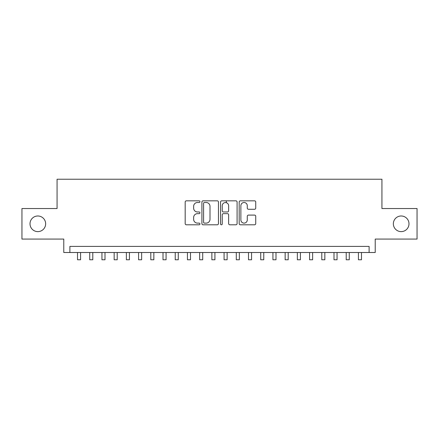 <?xml version="1.0" encoding="UTF-8"?>
<svg xmlns="http://www.w3.org/2000/svg" width="439" height="439" viewBox="0 0 439 439"><rect width="100%" height="100%" fill="white"/><g stroke="black" fill="none" stroke-linecap="round" stroke-linejoin="round"><path stroke-width="0.66" d="M199.959 201.666A0.84 0.84 0 0 0 199.119 200.826L186.383 200.826A1.196 1.196 0 0 0 185.181 202.022L185.181 223.605A1.196 1.196 0 0 0 186.383 224.801L199.119 224.801A0.84 0.84 0 0 0 199.959 223.961A0.84 0.84 0 0 0 199.119 223.122L197.473 223.122A3.836 3.836 0 0 1 193.637 219.286L193.637 217.486A3.836 3.836 0 0 1 197.473 213.65L199.119 213.65A0.84 0.84 0 0 0 199.959 212.811A0.84 0.84 0 0 0 199.119 211.977L197.473 211.977A3.836 3.836 0 0 1 193.637 208.135L193.637 206.341A3.836 3.836 0 0 1 197.473 202.505L199.119 202.505A0.84 0.84 0 0 0 199.959 201.666M393.355 223.808A7.814 7.814 0 0 0 401.175 231.622A7.814 7.814 0 0 0 408.989 223.808A7.814 7.814 0 0 0 401.175 215.988A7.814 7.814 0 0 0 393.355 223.808M30.011 223.808A7.814 7.814 0 0 0 37.825 231.622A7.814 7.814 0 0 0 45.645 223.808A7.814 7.814 0 0 0 37.825 215.988A7.814 7.814 0 0 0 30.011 223.808M254.538 209.277A1.196 1.196 0 0 0 255.734 208.081L255.734 202.022A1.196 1.196 0 0 0 254.538 200.826L240.391 200.826A1.196 1.196 0 0 0 239.189 202.022L239.189 223.605A1.196 1.196 0 0 0 240.391 224.801L254.538 224.801A1.196 1.196 0 0 0 255.734 223.605L255.734 216.29A1.196 1.196 0 0 0 254.538 215.094L248.479 215.094A1.196 1.196 0 0 0 247.283 216.29L247.283 219.917A3.205 3.205 0 0 1 244.073 223.122A3.205 3.205 0 0 1 240.868 219.917L240.868 205.71A3.205 3.205 0 0 1 244.073 202.505A3.205 3.205 0 0 1 247.283 205.71L247.283 208.081A1.196 1.196 0 0 0 248.479 209.277L254.538 209.277M369.111 252.507L375.219 252.507L375.219 239.074L417.05 239.074L417.05 208.536L381.935 208.536L381.935 179.227L57.065 179.227L57.065 208.536L21.95 208.536L21.95 239.074L63.781 239.074L63.781 252.507L369.111 252.507L369.111 246.4L69.889 246.4L69.889 252.507M218.452 202.022A1.196 1.196 0 0 0 217.25 200.826L203.109 200.826A1.196 1.196 0 0 0 201.907 202.022L201.907 223.605A1.196 1.196 0 0 0 203.109 224.801L217.25 224.801A1.196 1.196 0 0 0 218.452 223.605L218.452 202.022M221.75 200.826L235.891 200.826A1.196 1.196 0 0 1 237.093 202.022L237.093 223.605A1.196 1.196 0 0 1 235.891 224.801L229.838 224.801A1.196 1.196 0 0 1 228.642 223.605L228.642 214.852A1.196 1.196 0 0 0 227.44 213.65L223.424 213.65A1.196 1.196 0 0 0 222.227 214.852L222.227 223.961A0.84 0.84 0 0 1 221.388 224.801A0.84 0.84 0 0 1 220.548 223.961L220.548 202.022A1.196 1.196 0 0 1 221.75 200.826M204.426 202.505A0.84 0.84 0 0 0 203.586 203.345L203.586 222.282A0.84 0.84 0 0 0 204.426 223.122L206.165 223.122A3.836 3.836 0 0 0 210.001 219.286L210.001 206.341A3.836 3.836 0 0 0 206.165 202.505L204.426 202.505M228.642 205.77A3.205 3.205 0 0 0 225.432 202.566A3.205 3.205 0 0 0 222.227 205.77L222.227 210.775A1.196 1.196 0 0 0 223.424 211.977L227.44 211.977A1.196 1.196 0 0 0 228.642 210.775L228.642 205.77M77.522 252.507L77.522 259.773L80.573 259.773L80.573 252.507M89.732 252.507L89.732 259.773L92.788 259.773L92.788 252.507M101.947 252.507L101.947 259.773L104.998 259.773L104.998 252.507M114.162 252.507L114.162 259.773L117.213 259.773L117.213 252.507M126.372 252.507L126.372 259.773L129.428 259.773L129.428 252.507M138.587 252.507L138.587 259.773L141.638 259.773L141.638 252.507M150.802 252.507L150.802 259.773L153.853 259.773L153.853 252.507M163.012 252.507L163.012 259.773L166.068 259.773L166.068 252.507M175.227 252.507L175.227 259.773L178.278 259.773L178.278 252.507M187.442 252.507L187.442 259.773L190.493 259.773L190.493 252.507M199.652 252.507L199.652 259.773L202.708 259.773L202.708 252.507M211.867 252.507L211.867 259.773L214.918 259.773L214.918 252.507M226.337 202.692L226.337 200.826M224.082 252.507L224.082 259.773L227.133 259.773L227.133 252.507M236.292 252.507L236.292 259.773L239.348 259.773L239.348 252.507M248.507 252.507L248.507 259.773L251.558 259.773L251.558 252.507M260.722 252.507L260.722 259.773L263.773 259.773L263.773 252.507M272.932 252.507L272.932 259.773L275.988 259.773L275.988 252.507M285.147 252.507L285.147 259.773L288.198 259.773L288.198 252.507M297.362 252.507L297.362 259.773L300.413 259.773L300.413 252.507M309.572 252.507L309.572 259.773L312.628 259.773L312.628 252.507M321.787 252.507L321.787 259.773L324.838 259.773L324.838 252.507M334.002 252.507L334.002 259.773L337.053 259.773L337.053 252.507M346.212 252.507L346.212 259.773L349.268 259.773L349.268 252.507M358.427 252.507L358.427 259.773L361.478 259.773L361.478 252.507"/></g></svg>
